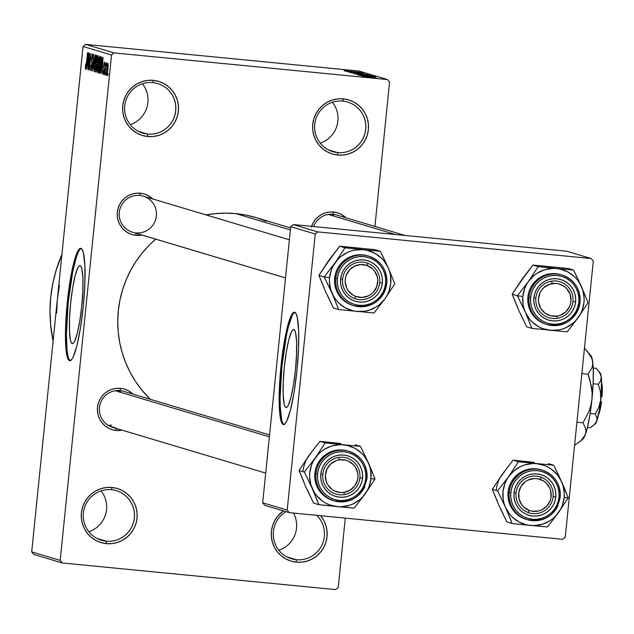 <?xml version="1.0" encoding="UTF-8"?>
<svg xmlns="http://www.w3.org/2000/svg" width="634" height="634" viewBox="0 0 634 634"><rect width="100%" height="100%" fill="white"/><g stroke="black" fill="none" stroke-linecap="round" stroke-linejoin="round"><path stroke-width="0.95" d="M142.42 83.767A25.883 25.598 -73.4 0 1 130.216 124.605A25.883 25.598 106.6 0 0 142.42 83.767M147.619 134.075A25.883 25.598 106.6 0 0 175.721 110.823A25.883 25.598 106.6 0 0 152.842 82.602L153.412 80.359A28.229 27.928 -73.4 0 1 178.368 111.148A28.229 27.928 -73.4 0 1 147.714 136.516L147.619 134.075L138.299 131.293L147.619 134.075A25.883 25.598 -73.4 0 1 125.112 103.413A25.883 25.598 -73.4 0 1 157.636 83.545A25.883 25.598 -73.4 0 1 147.619 134.075L147.714 136.516L142.341 135.446L137.285 133.346L132.744 130.279L128.884 126.38L125.857 121.783L123.781 116.68L122.734 111.259L122.758 105.727L123.844 100.307L125.968 95.195L129.027 90.591L132.918 86.668L137.483 83.593L142.555 81.461L147.936 80.375L153.412 80.359L158.785 81.429L163.841 83.537L168.382 86.604L172.242 90.504L175.269 95.092L177.346 100.196L178.392 105.624L178.368 111.148L177.274 116.577L175.158 121.688L172.099 126.293L168.208 130.208L163.635 133.291L158.571 135.414L153.19 136.508L147.714 136.516A28.229 27.928 -73.4 0 1 122.758 105.727A28.229 27.928 -73.4 0 1 153.412 80.359L152.842 82.602A25.883 25.598 106.6 0 0 124.74 105.854A25.883 25.598 106.6 0 0 147.619 134.075M101.06 490.882A25.883 25.598 -73.4 0 1 88.863 531.72A25.883 25.598 106.6 0 0 101.06 490.882M106.266 541.19A25.883 25.598 106.6 0 0 134.368 517.938A25.883 25.598 106.6 0 0 111.489 489.717L112.059 487.475A28.229 27.928 -73.4 0 1 137.015 518.263A28.229 27.928 -73.4 0 1 106.353 543.631L106.266 541.19L96.947 538.409L106.266 541.19A25.883 25.598 -73.4 0 1 83.759 510.529A25.883 25.598 -73.4 0 1 116.284 490.661A25.883 25.598 -73.4 0 1 106.266 541.19L106.353 543.631L100.988 542.561L95.932 540.461L91.391 537.394L87.532 533.495L84.504 528.899L82.428 523.795L81.382 518.374L81.406 512.843L82.491 507.422L84.615 502.31L87.674 497.706L91.565 493.783L96.13 490.708L101.202 488.576L106.583 487.491L112.059 487.475L117.433 488.545L122.481 490.653L127.03 493.712L130.889 497.619L133.917 502.207L135.993 507.311L137.039 512.732L137.015 518.263L135.922 523.692L133.806 528.804L130.747 533.408L126.855 537.323L122.283 540.406L117.219 542.53L111.838 543.623L106.353 543.631A28.229 27.928 -73.4 0 1 81.406 512.843A28.229 27.928 -73.4 0 1 112.059 487.475L111.489 489.717A25.883 25.598 106.6 0 0 83.387 512.969A25.883 25.598 106.6 0 0 106.266 541.19M293.502 513.072A25.883 25.598 -73.4 0 1 278.865 550.233A25.883 25.598 106.6 0 0 293.502 513.072M296.268 559.711A25.883 25.598 106.6 0 0 316.754 515.339A25.883 25.598 -73.4 0 1 296.268 559.711L286.948 556.929L296.268 559.711A25.883 25.598 -73.4 0 1 286.021 511.686A25.883 25.598 106.6 0 0 296.268 559.711L296.355 562.152L296.268 559.711M320.535 515.711A28.229 27.928 -73.4 0 1 296.355 562.152L290.99 561.082L285.934 558.974L281.393 555.915L277.534 552.008L274.506 547.419L272.43 542.316L271.384 536.895L271.407 531.363L272.493 525.935L274.617 520.823L277.676 516.219L283.398 510.909A28.229 27.928 -73.4 0 0 296.355 562.152L301.839 562.136L307.221 561.05L312.285 558.926L316.857 555.844L320.749 551.929L323.808 547.324L325.924 542.205L327.017 536.784L327.041 531.252L325.995 525.832L323.919 520.728L320.535 515.711M332.422 102.28A25.883 25.598 -73.4 0 1 320.218 143.118A25.883 25.598 106.6 0 0 332.422 102.28M337.621 152.596A25.883 25.598 106.6 0 0 365.723 129.344A25.883 25.598 106.6 0 0 342.843 101.123L343.414 98.88A28.229 27.928 -73.4 0 1 368.37 129.669A28.229 27.928 -73.4 0 1 337.716 155.037L337.621 152.596L328.301 149.814L337.621 152.596A25.883 25.598 -73.4 0 1 315.114 121.934A25.883 25.598 -73.4 0 1 347.638 102.066A25.883 25.598 -73.4 0 1 337.621 152.596L337.716 155.037L332.343 153.967L327.287 151.859L322.746 148.8L318.886 144.893L315.859 140.304L313.782 135.201L312.736 129.78L312.76 124.248L313.846 118.82L315.97 113.708L319.029 109.103L322.92 105.189L327.485 102.106L332.557 99.982L337.938 98.888L343.414 98.88L348.787 99.95L353.843 102.058L358.384 105.117L362.244 109.024L365.271 113.613L367.348 118.717L368.394 124.137L368.37 129.669L367.276 135.097L365.16 140.209L362.101 144.814L358.21 148.728L353.637 151.811L348.573 153.935L343.192 155.021L337.716 155.037A28.229 27.928 -73.4 0 1 312.76 124.248A28.229 27.928 -73.4 0 1 343.414 98.88L342.843 101.123A25.883 25.598 106.6 0 0 314.741 124.375A25.883 25.598 106.6 0 0 337.621 152.596M72.228 343.612L71.222 342.542L70.414 340.014L69.486 331.027L69.574 318.022L70.667 302.981L72.601 288.193L75.081 275.901L77.728 267.984L78.988 266.074L80.146 265.646A39.197 5.658 95.6 0 1 81.762 305.731A39.197 5.658 95.6 0 1 72.387 343.644A39.197 5.658 95.6 0 1 72.228 343.612A39.197 5.658 95.6 0 1 70.612 303.527A39.197 5.658 95.6 0 1 79.987 265.622A39.197 5.658 95.6 0 1 80.146 265.646L81.144 266.724L81.952 269.244L82.888 278.231L82.8 291.236L81.707 306.277L79.773 321.073L77.293 333.357L74.638 341.274L73.378 343.184L72.228 343.612M69.558 360.691L68.115 359.153L66.942 355.508L65.603 342.566L65.73 323.831L67.307 302.164L70.097 280.854L73.671 263.15L77.483 251.753L79.305 249.003L80.962 248.385A56.466 8.147 95.6 0 1 83.292 306.119A56.466 8.147 95.6 0 1 69.78 360.738A56.466 8.147 95.6 0 1 69.558 360.691A56.466 8.147 95.6 0 1 67.228 302.957A56.466 8.147 95.6 0 1 80.74 248.338A56.466 8.147 95.6 0 1 80.962 248.385L82.404 249.931L83.569 253.568L84.916 266.51L84.79 285.245L83.212 306.911L80.423 328.222L76.849 345.926L73.029 357.33L71.214 360.08L69.558 360.691M116.212 430.462L116.133 428.386L116.212 430.462L112.186 429.662L108.398 428.085L104.99 425.786L102.098 422.862L99.823 419.415L98.27 415.587L97.485 411.521L97.501 407.377L98.318 403.303L99.903 399.468L102.201 396.02L105.117 393.08L108.549 390.766L112.353 389.173L116.387 388.357L120.492 388.349A21.176 20.946 -73.4 0 1 132.934 394.118L128.314 390.726L124.518 389.149L120.492 388.349L119.921 390.592L120.492 388.349A21.176 20.946 -73.4 0 0 97.501 407.377A21.176 20.946 -73.4 0 0 122.156 430.185L116.212 430.462M135.945 232.892A18.822 18.616 106.6 0 0 156.376 215.98A18.822 18.616 106.6 0 0 139.742 195.454L140.312 193.212A21.176 20.946 -73.4 0 1 152.754 198.989L148.134 195.597L144.338 194.012L140.312 193.212L139.742 195.454A18.822 18.616 -73.4 0 1 156.115 217.755A18.822 18.616 -73.4 0 1 135.945 232.892M136.033 235.333L135.953 233.257L136.033 235.333L132.007 234.532L128.219 232.947L124.811 230.649L121.918 227.725L119.644 224.278L118.09 220.45L117.306 216.384L117.322 212.239L118.138 208.174L119.723 204.338L122.021 200.883L124.938 197.943L128.369 195.637L132.173 194.044L136.207 193.219L140.312 193.212A21.176 20.946 -73.4 0 0 117.322 212.239A21.176 20.946 -73.4 0 0 141.976 235.056L136.033 235.333M311.595 226.354A21.176 20.946 -73.4 0 1 346.005 217.819L341.377 214.427L337.589 212.85L333.555 212.049L332.993 214.292L333.555 212.049L329.45 212.057L325.416 212.873L321.612 214.466L318.189 216.78L315.272 219.721L312.974 223.168L311.381 227.004M332.993 214.292A18.822 18.616 106.6 0 0 313.624 226.552A18.822 18.616 -73.4 0 1 336.48 214.974L405.047 235.46M119.921 390.592A18.822 18.616 106.6 0 0 99.483 407.504A18.822 18.616 106.6 0 0 116.117 428.029L109.341 426L116.117 428.029A18.822 18.616 -73.4 0 1 99.752 405.72A18.822 18.616 -73.4 0 1 123.408 391.273L269.569 434.94M61.894 254.63A141.16 139.631 106.6 0 0 53.105 341.116L50.633 324.862L50.015 311.04L50.744 297.211L52.812 283.517L56.196 270.084L61.894 254.63M290.396 229.936L235.816 213.626A108.224 107.051 106.6 0 0 206.09 214.918L214.815 213.674L225.316 213.127L235.816 213.626L290.396 229.936M155.663 239.145A108.224 107.051 106.6 0 0 150.266 399.293L141.786 390.013L135.557 381.502L130.192 372.412L125.73 362.83L122.227 352.845L119.715 342.558L118.217 332.065L117.742 321.47L118.296 310.866L119.881 300.365L122.481 290.071L126.063 280.069L130.596 270.472L136.041 261.359L142.341 252.823L149.426 244.946L155.663 239.145M285.926 407.456L284.928 406.386L284.119 403.858L283.184 394.879L283.271 381.874L284.365 366.832L286.299 352.036L288.779 339.753L291.434 331.836L292.694 329.926L293.843 329.498A39.197 5.658 95.6 0 1 295.46 369.574A39.197 5.658 95.6 0 1 286.085 407.488A39.197 5.658 95.6 0 1 285.926 407.456A39.197 5.658 95.6 0 1 284.309 367.379A39.197 5.658 95.6 0 1 293.685 329.466A39.197 5.658 95.6 0 1 293.843 329.498L294.85 330.568L295.658 333.096L296.585 342.083L296.498 355.088L295.404 370.129L293.471 384.917L290.99 397.209L288.343 405.126L287.083 407.028L285.926 407.456M283.255 424.542L281.813 422.997L280.648 419.359L279.301 406.418L279.428 387.683L281.005 366.016L283.794 344.706L287.368 327.001L291.188 315.597L293.003 312.847L294.659 312.237A56.466 8.147 95.6 0 1 296.989 369.971A56.466 8.147 95.6 0 1 283.485 424.59A56.466 8.147 95.6 0 1 283.255 424.542A56.466 8.147 95.6 0 1 280.925 366.809A56.466 8.147 95.6 0 1 294.438 312.19A56.466 8.147 95.6 0 1 294.659 312.237L296.102 313.775L297.275 317.42L298.614 330.362L298.487 349.096L296.91 370.763L294.121 392.074L290.546 409.778L286.734 421.174L284.92 423.924L283.255 424.542M56.64 313.022L57.369 299.193L31.7 551.889L60.19 560.401L111.529 55.015L83.038 46.504L31.7 551.889L60.19 560.401L62.275 562.968L33.776 554.449L31.7 551.889L33.776 554.449L62.275 562.968L335.687 589.612L62.275 562.968L60.19 560.401L111.529 55.015L114.08 52.899L85.59 44.388L359.01 71.032L387.501 79.551L114.08 52.899L111.529 55.015L83.038 46.504L57.369 299.193L59.438 285.498M106.076 72.672L105.838 75.01L106.076 72.672M105.616 68.583L104.99 74.757L105.989 62.782L106.013 64.747L106.417 62.75L106.607 63.408L105.616 68.583L106.607 63.408L106.472 62.711L106.013 64.747L105.989 62.782L104.784 74.693L105.616 68.583M104.626 72.236L104.388 74.582L104.626 72.236M104.562 62.14L103.738 65.389L103.889 69.201L104.341 69.241L103.889 69.201L104.19 71.04L103.5 72.783L103.944 72.823L103.5 72.783L103.191 70.493L103.318 74.479L104.214 70.778L103.548 74.289L103.057 73.259L103.191 70.493L103.5 72.783L103.976 71.016L103.635 66.784L104.119 62.964L104.562 62.14L104.816 63.17L104.705 65.69L104.396 63.844L103.952 65.5L104.253 70.437L103.976 65.215L104.396 63.844L104.705 65.69L104.531 62.132M101.408 68.646L102.811 57.234L102.042 73.877L102.137 68.86L101.408 68.646L102.137 68.86L102.042 73.877L103.033 57.298L100.505 73.417L101.408 68.646L102.343 68.741L101.408 68.646M97.834 72.839L97.85 64.406L99.49 56.03L99.57 63.986L97.882 72.839L99.498 64.7L99.538 56.038L97.85 64.406L97.834 72.839M96.075 55L94.387 63.376L94.371 71.8L94.133 66.308L95.235 57.218L95.972 55.015L96.368 55.943L96.035 63.662L94.371 71.8L96.035 63.662L96.067 55M85.574 69.177L85.638 63.939L85.717 67.156L86.097 66.348L87.532 52.67L86.176 67.41L85.574 69.177L87.738 52.725L86.137 66.094L85.78 67.267L85.638 63.939L85.368 67.925L86.066 67.989L85.368 67.925L85.574 69.177M87.191 64.399L88.594 52.987L87.825 69.629L87.92 64.613L87.191 64.399L87.92 64.613L87.825 69.629L88.815 53.05L86.287 69.169L87.191 64.399L88.134 64.494L87.191 64.399M89.608 56.656L88.277 69.764L89.727 53.319L89.505 66.784L91.05 53.716L89.386 70.097L89.608 56.656L89.386 70.097L91.05 53.716L89.505 66.784L89.727 53.319L88.277 69.764L89.608 56.656M92.199 66.261L91.351 70.596L90.924 70.683L90.71 69.027L90.924 65.08L91.177 68.813L91.922 66.808L91.55 59.929L92.461 54.223L92.849 54.12L93.055 55.562L92.865 59.081L92.54 55.919L91.835 58.867L92.199 66.261L91.272 68.908L90.924 65.08L91.058 70.818L92.199 66.261L91.779 60.119L92.54 55.919L92.865 59.081L92.73 54.001L91.676 58.304L92.199 66.253M95.1 54.928L92.77 71.111L93.61 54.484L92.849 69.161L95.1 54.928L92.849 69.161L93.61 54.484L92.77 71.111L95.1 54.928M96.154 72.117L97.287 67.505L96.526 71.808L95.504 71.927L97.168 55.546L98.032 56.022L98.111 58.407L97.287 67.505L97.985 60.032L97.826 55.744L97.168 55.546L95.504 71.927L96.202 72.125M99.586 73.14L101.226 65.104L100.164 72.236L99.689 73.14L98.967 72.958L100.632 56.577L101.551 57.282L101.535 61.498L101.226 65.104L101.527 57.163L100.632 56.577L98.967 72.958L99.625 73.148M107.931 69.375L106.742 75.494L106.488 72.244L107.265 65.136L108.026 63.21L108.152 66.721L107.954 63.154L106.742 69.146L106.702 75.486L107.931 69.375M108.057 73.267L107.82 75.605L108.057 73.267M338.247 587.496L345.292 518.121L338.247 587.496L335.687 589.612L338.247 587.496M374.916 226.457L389.577 82.111L387.501 79.551L114.08 52.899L85.59 44.388L83.038 46.504L85.59 44.388L359.01 71.032L387.501 79.551L389.577 82.111L374.916 226.457M363.757 76.651L366.072 76.88L363.757 76.651M362.307 76.223L364.629 76.445L362.307 76.223M358.646 75.129L375.51 76.896L358.646 75.129M357.505 74.313L372.253 75.898L357.505 74.313M354.041 73.282L368.79 74.86L354.041 73.282M363.496 73.766L348.882 72.173L363.536 73.766M344.428 70.881L361.293 72.648L344.428 70.881M344.119 70.596L360.215 72.331L344.119 70.596M346.196 71.404L363.528 73.322L346.196 71.404M350.697 72.751L367.577 74.527L350.697 72.751M354.081 73.758L370.367 75.375L354.081 73.758M357.505 74.788L373.814 76.405L357.505 74.788M371.572 76.999L361.229 75.85L371.595 76.999M362.91 76.397L375.185 77.649L362.91 76.397M364.431 76.896L376.651 78.085L364.392 76.88M565.251 537.196L593.289 261.105L591.213 258.537L317.793 231.893L293.28 224.571L566.693 251.215L591.213 258.537L317.793 231.893L315.241 234.009L290.721 226.679L262.682 502.77L287.194 510.093L315.241 234.009L287.194 510.093L289.278 512.66L264.758 505.338L262.682 502.77L264.758 505.338L289.278 512.66L562.691 539.312L289.278 512.66L287.194 510.093L262.682 502.77L290.721 226.679L315.241 234.009L317.793 231.893L293.28 224.571L290.721 226.679L293.28 224.571L566.693 251.215L591.213 258.537L593.289 261.105L565.251 537.196L562.691 539.312L565.251 537.196M294.889 312.324A56.466 8.147 -84.4 0 0 281.773 367.688A56.466 8.147 -84.4 0 0 283.953 424.542M292.115 315.692L288.296 327.089L286.441 335.307L281.932 366.103L280.109 397.7L280.228 406.505L281.575 419.446M282.74 423.092L284.183 424.629M290.594 227.939L255.867 217.565A108.224 107.051 106.6 0 0 235.816 213.626L246.214 215.164L256.405 217.724L266.288 221.282M285.514 277.938L132.458 232.21A18.822 18.616 -73.4 0 1 139.742 195.454A18.822 18.616 106.6 0 0 119.469 211.162A18.822 18.616 106.6 0 0 133.568 232.504M81.192 248.48A56.466 8.147 -84.4 0 0 68.076 303.837A56.466 8.147 -84.4 0 0 70.255 360.691M78.41 251.841L76.508 256.619L72.744 271.455L68.234 302.252L66.404 333.849L67.022 350L67.87 355.603M69.043 359.24L70.485 360.786M351.426 71.61L359.51 72.458L351.426 71.61M354.002 73.37L366.88 74.669L353.946 73.489M363.116 74.55L368.441 75.184L363.116 74.55M357.465 74.4L370.343 75.708L357.41 74.527M358.995 74.852L371.793 76.167L358.995 74.852M365.636 75.858L373.727 76.706L365.636 75.858M375.169 77.657L374.742 77.641M370.169 77.38L374.987 77.934L370.169 77.38M86.192 67.307L85.78 67.267L86.192 67.307M87.452 62.504L88.712 54.746L88.237 62.703L87.452 62.504L88.039 62.679L88.546 54.73L87.452 62.504M92.35 63.028L91.779 62.972L92.35 63.028M93.055 55.966L92.516 55.911M94.593 63.463L95.885 56.917L96.423 56.965L95.885 56.917L96.043 63.566L94.561 69.891L95.132 69.946L94.561 69.891L94.411 65.564L94.426 69.692L95.1 68.615L96.114 57.821L95.845 56.917L95.425 57.829L94.593 63.463M96.408 72.014L95.504 71.927L96.408 72.014M97.2 62.536L97.85 58.558L97.184 57.52L96.685 62.417L97.184 57.52L98.135 57.615L97.184 57.52L98.135 57.686L97.549 57.631L97.636 62.473L96.685 62.417L97.612 62.584M96.598 70.065L97.184 65.159L96.495 64.327L95.908 70.073L96.495 64.327L97.477 64.51L96.907 64.454L97.287 67.473L96.947 70.097L96.36 70.208M98.056 64.502L99.348 57.948L99.887 58.003L99.348 57.948L99.506 64.605L98.024 70.921L98.595 70.976L98.024 70.921L97.874 66.602L97.842 70.509L98.191 70.81L98.563 69.653L99.578 58.859L99.348 57.948L98.888 58.859L98.056 64.502M99.823 73.045L98.967 72.958L99.823 73.045M99.815 71.23L101.226 62.718L101.305 59.192L100.647 58.558L99.372 71.111L100.647 58.558L101.638 58.653L100.647 58.558L101.638 58.732L101.02 58.669L101.638 59.12L101.234 65.04L100.758 69.019L99.372 71.111L100.378 71.285L99.752 71.222M101.67 66.752L102.93 58.994L102.454 66.95L101.67 66.752L102.256 66.927L102.763 58.97L101.67 66.752M104.816 63.883L104.396 63.844L104.816 63.883M106.417 64.787L106.013 64.747L106.417 64.787M106.956 69.169L107.78 64.85L108.216 64.898L107.78 64.85L107.923 69.447L106.884 73.79L107.328 73.829L106.884 73.79L106.956 69.201L106.766 71.373L106.789 73.639L107.241 72.831L107.923 65.381L106.956 69.201M330.148 289.159L332.105 293.455A31.05 30.717 -73.4 0 1 329.577 277.613L324.172 276.955L332.105 293.455L338.691 309.55L333.413 307.981L325.48 291.474L318.894 275.378L324.172 276.955L330.148 289.159M379.687 282.701A18.822 18.616 106.6 0 0 363.052 262.175A18.822 18.616 106.6 0 0 342.614 279.087L340.632 278.96A21.176 20.946 -73.4 0 1 363.623 259.932A21.176 20.946 -73.4 0 1 382.334 283.026L379.687 282.701A18.822 18.616 -73.4 0 1 355.761 298.931A18.822 18.616 -73.4 0 1 342.614 279.087A18.822 18.616 -73.4 0 1 366.539 262.856A18.822 18.616 -73.4 0 1 379.687 282.701L382.334 283.026L381.517 287.091L379.932 290.927L377.634 294.382L374.718 297.322L371.294 299.628L367.49 301.229L363.456 302.046L359.343 302.053L355.317 301.253L351.529 299.668L348.121 297.37L345.229 294.445L342.954 290.998L341.401 287.17L340.616 283.105L340.632 278.96L341.449 274.894L343.034 271.059L345.332 267.603L348.248 264.663L351.68 262.357L355.476 260.756L359.51 259.94L363.623 259.932L367.649 260.733L371.437 262.317L374.845 264.616L377.745 267.54L380.012 270.987L381.565 274.815L382.357 278.881L382.334 283.026A21.176 20.946 -73.4 0 1 359.343 302.053A21.176 20.946 -73.4 0 1 340.632 278.96L342.614 279.087A18.822 18.616 106.6 0 0 359.248 299.613A18.822 18.616 106.6 0 0 379.687 282.701M386.772 283.414A25.883 25.598 106.6 0 0 367.696 255.859A25.883 25.598 106.6 0 0 335.798 278.453L334.673 278.112L335.798 278.453A25.883 25.598 -73.4 0 1 368.695 256.136A25.883 25.598 -73.4 0 1 386.772 283.414A25.883 25.598 -73.4 0 1 353.875 305.731A25.883 25.598 -73.4 0 1 335.798 278.453L337.383 278.643A24.464 24.203 -73.4 0 1 363.956 256.659A24.464 24.203 -73.4 0 1 385.583 283.343L385.599 278.548L384.695 273.848L382.896 269.426L380.273 265.448L376.929 262.064L372.99 259.409L368.608 257.586L363.956 256.659L359.209 256.667L354.549 257.61L350.15 259.457L346.188 262.127L342.82 265.519L340.165 269.513L338.334 273.943L337.383 278.643L337.367 283.438L338.271 288.137L340.07 292.559L342.693 296.538L346.037 299.922L349.976 302.577L354.358 304.399L359.01 305.326L363.757 305.319L368.425 304.375L372.816 302.529L376.778 299.858L380.146 296.466L382.801 292.472L384.632 288.042L385.583 283.343L386.788 283.422L385.583 283.343A24.464 24.203 -73.4 0 1 359.01 305.326A24.464 24.203 -73.4 0 1 337.383 278.643L335.798 278.453A25.883 25.598 106.6 0 0 384.664 291.371M367.696 255.835L362.775 254.86L357.75 254.868L352.821 255.867L348.169 257.816L343.985 260.637L340.418 264.235L337.613 268.451L335.671 273.143L334.673 278.112A25.883 25.598 106.6 0 0 352.75 305.39L353.875 305.731C371.69 308.576 382.659 301.142 386.788 283.422C387.231 269.957 381.2 260.867 368.695 256.136L367.569 255.803A25.883 25.598 106.6 0 0 334.673 278.112L334.649 283.184L335.608 288.153L337.51 292.829L340.284 297.037L343.826 300.619L347.987 303.424L352.766 305.398M326.478 264.045L339.689 246.214L344.959 247.791L335.243 262.579L324.172 276.955L318.894 275.378L331.178 257.452M352.647 247.609L375.003 249.661L380.273 251.238L363.298 249.717L344.959 247.791L339.689 246.214L360.635 248.393M327.358 295.048L333.413 307.981L338.691 309.55L374.005 312.998L385.076 298.622L394.792 283.834L388.214 267.738L380.273 251.238L375.003 249.661L339.689 246.214L328.618 260.598L318.894 275.378L324.077 287.678M357.021 311.476L353.059 310.826L345.554 307.989L339.055 303.282L336.313 300.326L333.983 297.029L330.702 289.659L329.426 281.67L329.577 277.613L331.431 269.727L333.104 266.026L337.803 259.433L340.751 256.651L347.583 252.364L351.355 250.929L355.27 249.994L363.298 249.717L367.26 250.367L374.757 253.204L381.264 257.911L383.998 260.867L388.214 267.738L389.609 271.534L390.512 275.481L390.742 283.58L388.888 291.466L387.208 295.167L385.076 298.622L379.568 304.542L376.287 306.911L368.964 310.264L365.041 311.199L357.021 311.476A31.05 30.717 -73.4 0 1 332.105 293.455L338.691 309.55L374.005 312.998L385.076 298.622L394.792 283.834L388.214 267.738A31.05 30.717 -73.4 0 1 357.021 311.476M382.278 255.209L380.273 251.238L363.298 249.717A31.05 30.717 -73.4 0 1 388.214 267.738L382.278 255.209M335.243 262.579A31.05 30.717 -73.4 0 1 363.298 249.717L344.959 247.791L335.243 262.579L324.172 276.955L329.577 277.613A31.05 30.717 -73.4 0 1 335.243 262.579M354.668 298.566L355.809 296.45A16.468 16.294 -73.4 0 1 346.196 275.362A16.468 16.294 -73.4 0 1 367.157 265.535L367.633 263.229A18.822 18.616 106.6 0 0 343.683 274.459A18.822 18.616 106.6 0 0 354.668 298.566A18.822 18.616 -73.4 0 1 343.493 275.005A18.822 18.616 -73.4 0 1 367.633 263.229A18.822 18.616 -73.4 0 1 378.815 286.782A18.822 18.616 -73.4 0 1 354.668 298.566A18.822 18.616 106.6 0 0 378.625 287.329A18.822 18.616 106.6 0 0 367.633 263.229L367.157 265.535L372.578 268.864L374.694 271.265L377.349 277.09L377.777 280.283L376.77 286.623L373.434 292.115L371.041 294.263L368.283 295.912L362.093 297.433L355.809 296.45L352.94 295.056L348.272 290.721L346.663 287.939L345.189 281.702L345.387 278.484L346.196 275.362L349.532 269.87L354.683 266.074L360.873 264.552L367.157 265.535A16.468 16.294 -73.4 0 1 376.77 286.623A16.468 16.294 -73.4 0 1 355.809 296.45L354.668 298.566M131.357 231.846L285.522 277.906L131.357 231.846M344.135 494.599L344.111 492.38A16.468 16.294 -73.4 0 1 325.543 478.702A16.468 16.294 -73.4 0 1 339.214 459.872L338.532 457.455A18.822 18.616 106.6 0 0 322.912 478.971A18.822 18.616 106.6 0 0 344.135 494.599A18.822 18.616 -73.4 0 1 322.746 474.803A18.822 18.616 -73.4 0 1 346.719 457.994A18.822 18.616 -73.4 0 1 344.135 494.599A18.822 18.616 106.6 0 0 359.755 473.091A18.822 18.616 106.6 0 0 338.532 457.455L339.214 459.872L336.115 460.688L330.671 464.04L326.898 469.239L325.377 475.476L326.328 481.824L327.707 484.725L331.994 489.44L334.744 491.073L340.926 492.57L344.111 492.38L350.095 490.161L354.794 485.803L357.497 479.97L357.948 476.776L357.782 473.558L355.619 467.535L353.701 464.96L348.581 461.187L345.562 460.125L339.214 459.872A16.468 16.294 -73.4 0 1 357.782 473.558A16.468 16.294 -73.4 0 1 344.111 492.38L344.135 494.599M111.544 425.113A18.822 18.616 -73.4 0 1 108.184 425.335M269.379 436.794L115.222 390.734L269.379 436.794M118.59 390.512A18.822 18.616 -73.4 0 1 121.276 392.541M551.596 281.155L552.277 283.572A16.468 16.294 -73.4 0 1 570.846 297.259A16.468 16.294 -73.4 0 1 557.183 316.081L557.199 318.3A18.822 18.616 106.6 0 0 572.819 296.791A18.822 18.616 106.6 0 0 551.596 281.155A18.822 18.616 -73.4 0 1 572.985 300.952A18.822 18.616 -73.4 0 1 549.012 317.761A18.822 18.616 -73.4 0 1 551.596 281.155A18.822 18.616 106.6 0 0 535.976 302.664A18.822 18.616 106.6 0 0 557.199 318.3L557.183 316.081L560.282 315.264L565.726 311.912L569.49 306.721L570.56 303.67L571.02 300.476L570.061 294.136L566.772 288.66L564.395 286.513L558.633 283.826L555.471 283.382L549.179 284.389L543.734 287.741L541.594 290.15L539.962 292.94L538.44 299.177L538.607 302.402L540.778 308.425L545.066 313.141L550.827 315.827L557.183 316.081A16.468 16.294 -73.4 0 1 538.607 302.402A16.468 16.294 -73.4 0 1 552.277 283.572L551.596 281.155M331.653 214.205A18.822 18.616 -73.4 0 1 334.348 216.242M328.285 214.435L395.568 234.54L328.285 214.435M541.064 477.196L540.58 479.502A16.468 16.294 -73.4 0 1 550.193 500.591A16.468 16.294 -73.4 0 1 529.231 510.425L528.09 512.534A18.822 18.616 106.6 0 0 552.048 501.304A18.822 18.616 106.6 0 0 541.064 477.196A18.822 18.616 -73.4 0 1 552.238 500.749A18.822 18.616 -73.4 0 1 528.09 512.534A18.822 18.616 -73.4 0 1 516.916 488.972A18.822 18.616 -73.4 0 1 541.064 477.196A18.822 18.616 106.6 0 0 517.106 488.426A18.822 18.616 106.6 0 0 528.09 512.534L529.231 510.425L523.819 507.089L521.695 504.688L519.048 498.871L518.81 492.452L521.021 486.421L525.348 481.689L528.114 480.049L534.303 478.519L537.489 478.702L543.457 480.897L546.001 482.831L549.726 488.014L550.772 491.057L551.009 497.468L550.193 500.591L546.857 506.083L541.705 509.879L538.686 510.949L532.322 511.226L529.231 510.425A16.468 16.294 -73.4 0 1 519.618 489.329A16.468 16.294 -73.4 0 1 540.58 479.502L541.064 477.196M307.538 490.185L313.592 503.111L318.87 504.688L313.592 503.111L305.659 486.611L299.074 470.515L308.798 455.727A31.05 30.717 106.6 0 0 303.131 470.769M370.248 467.139L368.394 462.875A31.05 30.717 -73.4 0 1 370.922 478.71L374.971 478.971L366.46 458.644L360.453 446.368L355.183 444.791L360.453 446.368L325.139 442.928L315.423 457.708L304.352 472.084L312.285 488.592L318.87 504.688L354.176 508.127L365.255 493.751L374.971 478.971L370.248 467.139M322.793 474.224A18.822 18.616 106.6 0 0 339.428 494.75A18.822 18.616 106.6 0 0 359.866 477.838L362.513 478.163A21.176 20.946 -73.4 0 1 339.523 497.183A21.176 20.946 -73.4 0 1 320.812 474.097L322.793 474.224A18.822 18.616 -73.4 0 1 346.719 457.994A18.822 18.616 -73.4 0 1 359.866 477.838A18.822 18.616 -73.4 0 1 335.941 494.06A18.822 18.616 -73.4 0 1 322.793 474.224L320.812 474.097L321.628 470.024L323.213 466.188L325.511 462.741L328.428 459.801L331.851 457.486L335.655 455.894L339.689 455.077L343.802 455.069L347.828 455.87L351.616 457.447L355.024 459.745L357.917 462.677L360.191 466.117L361.745 469.945L362.529 474.01L362.513 478.163L361.697 482.228L360.112 486.064L357.814 489.519L354.897 492.452L351.466 494.766L347.67 496.359L343.636 497.175L339.523 497.183L335.497 496.382L331.709 494.805L328.301 492.507L325.401 489.583L323.134 486.135L321.581 482.308L320.788 478.242L320.812 474.097A21.176 20.946 -73.4 0 1 343.802 455.069A21.176 20.946 -73.4 0 1 362.513 478.163L359.866 477.838A18.822 18.616 106.6 0 0 343.232 457.312A18.822 18.616 106.6 0 0 322.793 474.224M334.055 500.868C351.87 503.705 362.838 496.271 366.967 478.559A25.883 25.598 106.6 0 0 347.868 450.996A25.883 25.598 106.6 0 0 315.978 473.582L317.563 473.78A24.464 24.203 -73.4 0 1 344.135 451.796A24.464 24.203 -73.4 0 1 365.763 478.472L366.967 478.559L365.763 478.472L365.778 473.685L364.875 468.986L363.076 464.564L360.453 460.585L357.108 457.201L353.17 454.546L348.787 452.724L344.135 451.796L339.388 451.804L334.72 452.747L330.33 454.594L326.367 457.257L322.999 460.656L320.344 464.643L318.506 469.073L317.563 473.78L317.547 478.567L318.45 483.266L320.249 487.697L322.872 491.675L326.217 495.051L330.156 497.706L334.538 499.537L339.19 500.464L343.937 500.448L348.597 499.505L352.995 497.666L356.958 494.995L360.326 491.596L362.981 487.609L364.812 483.179L365.763 478.472A24.464 24.203 -73.4 0 1 339.19 500.464A24.464 24.203 -73.4 0 1 317.563 473.78L315.978 473.582A25.883 25.598 -73.4 0 1 348.874 451.273A25.883 25.598 -73.4 0 1 366.951 478.551C367.411 465.094 361.38 455.997 348.874 451.273L347.749 450.933A25.883 25.598 106.6 0 0 314.852 473.249L315.978 473.582L314.852 473.249L314.829 478.313L315.787 483.282L317.689 487.966L320.463 492.174L324.006 495.748L328.166 498.562L334.055 500.868A25.883 25.598 -73.4 0 1 315.978 473.582A25.883 25.598 106.6 0 0 364.843 486.5M304.257 482.815L299.074 470.515L304.352 472.084L299.074 470.515L308.798 455.727L319.869 441.351L325.139 442.928L319.869 441.351L340.815 443.523M306.658 459.182L311.357 452.589M332.826 442.746L319.869 441.351L308.798 455.727M343.477 444.854L347.44 445.504L354.937 448.341L361.443 453.048L364.178 456.004L368.394 462.875L369.788 466.664L370.692 470.618L370.922 478.71L369.067 486.603L367.387 490.304L362.688 496.897L359.74 499.671L352.908 503.967L349.144 505.401L341.219 506.74L337.201 506.614L329.395 504.791L325.733 503.119L322.334 500.987L316.493 495.463L314.163 492.166L310.882 484.796L309.606 476.808L309.757 472.75L311.611 464.857L313.283 461.164L317.983 454.57L320.931 451.788L324.212 449.419L331.534 446.059L339.452 444.727L343.477 444.854A31.05 30.717 -73.4 0 1 368.394 462.875L360.453 446.368L325.139 442.928L315.423 457.708L304.352 472.084L312.285 488.592A31.05 30.717 -73.4 0 1 343.477 444.854M347.876 450.972L342.954 449.997L337.93 450.005L333.001 451.004L328.349 452.953L324.164 455.775L320.598 459.365L317.793 463.589L315.851 468.272L314.852 473.249A25.883 25.598 106.6 0 0 332.929 500.527M317.404 500.876L318.87 504.688L337.201 506.614A31.05 30.717 -73.4 0 1 312.285 488.592L317.404 500.876M365.255 493.751A31.05 30.717 -73.4 0 1 337.201 506.614L354.176 508.127L365.255 493.751L374.971 478.971L370.922 478.71A31.05 30.717 -73.4 0 1 365.255 493.751M523.391 307.989L525.348 312.293A31.05 30.717 -73.4 0 1 522.82 296.45L517.415 295.785L525.348 312.293L531.934 328.388L526.664 326.811L518.723 310.311L512.145 294.208L517.415 295.785L523.391 307.989M572.938 301.538A18.822 18.616 106.6 0 0 556.295 281.013A18.822 18.616 106.6 0 0 535.865 297.925L533.876 297.798A21.176 20.946 -73.4 0 1 556.866 278.77A21.176 20.946 -73.4 0 1 575.585 301.863L572.938 301.538A18.822 18.616 -73.4 0 1 549.012 317.761A18.822 18.616 -73.4 0 1 535.865 297.925A18.822 18.616 -73.4 0 1 559.782 281.694A18.822 18.616 -73.4 0 1 572.938 301.538L575.585 301.863L574.769 305.929L573.176 309.764L570.877 313.22L567.961 316.152L564.537 318.466L560.733 320.059L556.7 320.875L552.586 320.883L548.561 320.083L544.772 318.506L541.365 316.207L538.472 313.283L536.198 309.836L534.644 306.008L533.86 301.942L533.876 297.798L534.692 293.724L536.285 289.889L538.575 286.441L541.499 283.501L544.923 281.187L548.727 279.594L552.761 278.778L556.866 278.77L560.892 279.57L564.688 281.147L568.096 283.446L570.988 286.378L573.255 289.817L574.816 293.645L575.601 297.711L575.585 301.863A21.176 20.946 -73.4 0 1 552.586 320.883A21.176 20.946 -73.4 0 1 533.876 297.798L535.865 297.925A18.822 18.616 106.6 0 0 552.499 318.442A18.822 18.616 106.6 0 0 572.938 301.538M560.939 274.673L556.018 273.698L550.994 273.706L546.064 274.704L541.42 276.654L537.228 279.475L533.662 283.065L530.856 287.289L528.914 291.973L527.916 296.95A25.883 25.598 106.6 0 0 545.993 324.228L547.118 324.56C564.934 327.406 575.902 319.972 580.031 302.26A25.883 25.598 106.6 0 0 560.939 274.696A25.883 25.598 106.6 0 0 529.041 297.283L530.634 297.481A24.464 24.203 -73.4 0 1 557.199 275.497A24.464 24.203 -73.4 0 1 578.826 302.172L578.85 297.386L577.939 292.686L576.14 288.264L573.516 284.278L570.172 280.902L566.233 278.247L561.851 276.416L557.199 275.497L552.452 275.505L547.792 276.448L543.393 278.286L539.439 280.957L536.063 284.357L533.408 288.343L531.577 292.773L530.634 297.481L530.61 302.267L531.522 306.967L533.321 311.389L535.944 315.375L539.288 318.751L543.227 321.406L547.602 323.237L552.254 324.164L557.009 324.148L561.669 323.205L566.059 321.367L570.021 318.696L573.39 315.296L576.044 311.31L577.883 306.88L578.826 302.172L580.031 302.26A25.883 25.598 -73.4 0 1 547.118 324.56A25.883 25.598 -73.4 0 1 529.041 297.283A25.883 25.598 -73.4 0 1 561.938 274.974A25.883 25.598 -73.4 0 1 580.015 302.252L578.826 302.172A24.464 24.203 -73.4 0 1 552.254 324.164A24.464 24.203 -73.4 0 1 530.634 297.481L529.041 297.283A25.883 25.598 106.6 0 0 577.915 310.2M519.721 282.883L532.932 265.052L538.211 266.629L528.487 281.409L517.415 295.785L512.145 294.208L524.421 276.289M545.898 266.446L568.246 268.491L573.516 270.068L556.541 268.554L538.211 266.629L532.932 265.052L553.878 267.223M520.609 313.885L526.664 326.811L531.934 328.388L567.248 331.828L578.319 317.452L588.043 302.672L581.457 286.576L573.516 270.068L568.246 268.491L532.932 265.052L521.861 279.428L512.145 294.208L517.32 306.515M550.264 330.314L542.458 328.491L538.805 326.819L532.298 322.12L529.564 319.156L525.348 312.293L523.953 308.496L523.05 304.542L522.82 296.45L524.675 288.557L526.347 284.856L528.487 281.409L533.994 275.489L537.275 273.119L544.598 269.759L552.523 268.428L556.541 268.554L560.504 269.204L568.009 272.041L574.507 276.749L577.249 279.705L579.579 282.994L582.86 290.364L584.136 298.352L583.985 302.41L582.131 310.303L580.459 314.004L575.759 320.598L572.811 323.372L565.98 327.667L562.207 329.101L558.292 330.029L550.264 330.314A31.05 30.717 -73.4 0 1 525.348 312.293L531.934 328.388L567.248 331.828L578.319 317.452L588.043 302.672L581.457 286.576A31.05 30.717 -73.4 0 1 550.264 330.314M580.031 302.26C580.475 288.795 574.444 279.697 561.938 274.974L560.813 274.633A25.883 25.598 106.6 0 0 527.916 296.95L527.892 302.014L528.859 306.983L530.761 311.666L533.535 315.875L537.069 319.449L541.238 322.262L546.009 324.236M575.529 274.039L573.516 270.068L556.541 268.554A31.05 30.717 -73.4 0 1 581.457 286.576L575.529 274.039M528.487 281.409A31.05 30.717 -73.4 0 1 556.541 268.554L538.211 266.629L528.487 281.409L517.415 295.785L522.82 296.45A31.05 30.717 -73.4 0 1 528.487 281.409M500.789 509.023L506.843 521.948L512.114 523.525L506.843 521.948L498.903 505.449L492.317 489.345L502.041 474.565A31.05 30.717 106.6 0 0 496.374 489.606M563.491 485.977L561.637 481.705A31.05 30.717 -73.4 0 1 564.165 497.547L568.222 497.809L559.711 477.473L553.696 465.205L548.426 463.628L553.696 465.205L518.39 461.766L508.666 476.546L497.595 490.922L505.528 507.422L512.114 523.525L547.427 526.965L558.499 512.589L568.222 497.809L563.491 485.977M516.036 493.054A18.822 18.616 106.6 0 0 532.679 513.58A18.822 18.616 106.6 0 0 553.117 496.668L555.764 496.993A21.176 20.946 -73.4 0 1 532.766 516.021A21.176 20.946 -73.4 0 1 514.055 492.927L516.036 493.054A18.822 18.616 -73.4 0 1 539.962 476.831A18.822 18.616 -73.4 0 1 553.117 496.668A18.822 18.616 -73.4 0 1 529.192 512.898A18.822 18.616 -73.4 0 1 516.036 493.054L514.055 492.927L514.871 488.862L516.456 485.026L518.755 481.571L521.671 478.63L525.103 476.324L528.907 474.731L532.94 473.915L537.046 473.907L541.071 474.707L544.868 476.285L548.275 478.583L551.168 481.507L553.434 484.955L554.996 488.782L555.78 492.848L555.764 496.993L554.94 501.066L553.355 504.894L551.057 508.349L548.141 511.289L544.717 513.595L540.913 515.196L536.879 516.013L532.766 516.021L528.74 515.22L524.952 513.635L521.544 511.345L518.652 508.413L516.377 504.973L514.824 501.145L514.039 497.08L514.055 492.927A21.176 20.946 -73.4 0 1 537.046 473.907A21.176 20.946 -73.4 0 1 555.764 496.993L553.117 496.668A18.822 18.616 106.6 0 0 536.475 476.142A18.822 18.616 106.6 0 0 516.036 493.054M560.194 497.389A25.883 25.598 106.6 0 0 541.119 469.826A25.883 25.598 106.6 0 0 509.221 492.42L510.814 492.61A24.464 24.203 -73.4 0 1 537.378 470.626A24.464 24.203 -73.4 0 1 559.006 497.31L560.21 497.397L559.006 497.31L559.022 492.515L558.118 487.815L556.319 483.393L553.696 479.415L550.352 476.031L546.413 473.376L542.03 471.553L537.378 470.626L532.631 470.634L527.971 471.585L523.573 473.424L519.618 476.094L516.242 479.486L513.588 483.48L511.757 487.911L510.814 492.61L510.79 497.405L511.701 502.104L513.5 506.526L516.124 510.505L519.468 513.889L523.407 516.544L527.781 518.366L532.433 519.294L537.188 519.286L541.848 518.343L546.239 516.496L550.201 513.825L553.569 510.433L556.224 506.447L558.063 502.009L559.006 497.31A24.464 24.203 -73.4 0 1 532.433 519.294A24.464 24.203 -73.4 0 1 510.814 492.61L509.221 492.42A25.883 25.598 -73.4 0 1 542.118 470.103A25.883 25.598 -73.4 0 1 560.194 497.389M527.298 519.698C545.113 522.543 556.081 515.109 560.21 497.397C560.654 483.932 554.623 474.834 542.118 470.103L540.992 469.77A25.883 25.598 106.6 0 0 508.096 492.079L509.221 492.42L508.096 492.079L508.072 497.151L509.031 502.12L510.941 506.796L513.714 511.004L517.249 514.586L521.417 517.392L527.298 519.698A25.883 25.598 -73.4 0 1 509.221 492.42A25.883 25.598 106.6 0 0 558.086 505.338M497.5 501.652L492.317 489.345L497.595 490.922L492.317 489.345L502.041 474.565L513.112 460.189L518.39 461.766L513.112 460.189L534.058 462.36M499.901 478.012L504.601 471.419M526.077 461.584L513.112 460.189L502.041 474.565M536.721 463.684L544.527 465.507L548.18 467.179L551.588 469.311L557.429 474.834L561.637 481.705L563.04 485.501L564.315 493.49L564.165 497.547L562.31 505.441L560.638 509.134L555.939 515.727L552.991 518.509L549.71 520.879L542.387 524.239L534.462 525.57L530.444 525.443L526.482 524.793L518.984 521.956L512.478 517.249L509.744 514.293L505.528 507.422L504.125 503.626L503.23 499.679L503 491.588L504.854 483.694L506.526 479.993L508.666 476.546L514.174 470.618L521.005 466.331L524.778 464.896L532.703 463.557L536.721 463.684A31.05 30.717 -73.4 0 1 561.637 481.705L553.696 465.205L518.39 461.766L508.666 476.546L497.595 490.922L505.528 507.422A31.05 30.717 -73.4 0 1 536.721 463.684M541.119 469.81L536.198 468.827L531.173 468.835L526.244 469.834L521.6 471.783L517.407 474.612L513.841 478.202L511.036 482.419L509.094 487.11L508.096 492.079A25.883 25.598 106.6 0 0 526.172 519.365M510.655 519.714L512.114 523.525L530.444 525.443A31.05 30.717 -73.4 0 1 505.528 507.422L510.655 519.714M558.499 512.589A31.05 30.717 -73.4 0 1 530.444 525.443L547.427 526.965L558.499 512.589L568.222 497.809L564.165 497.547A31.05 30.717 -73.4 0 1 558.499 512.589M598.52 414.533A16.468 2.377 -84.4 0 0 601.507 401.679L600.572 401.393L601.507 401.679L600.691 407.115L598.227 414.89M601.507 401.679L600.549 401.615L601.507 401.679M598.179 370.533L600.644 374.559L601.222 376.683L600.667 380.669L598.345 384.267L600.453 391.764L600.778 399.515A25.883 3.733 -84.4 0 0 601.222 376.683A25.883 3.733 -84.4 0 0 600.16 372.998L596.206 368.322L593.218 368.029L596.206 368.322L599.558 372.451L601.222 376.683L600.667 380.669L598.345 384.267L593.115 383.76L598.345 384.267L600.453 391.764L600.778 399.515L598.9 407.052L595.326 413.986L590.143 413.487L595.326 413.986L596.911 417.592L596.689 421.261L594.272 424.685L590.175 427.76L587.425 427.49L590.175 427.76L594.272 424.685L596.689 421.261A25.883 3.733 -84.4 0 0 600.778 399.515L598.9 407.052L595.326 413.986L596.911 417.592L597.077 419.423L596.111 422.616L594.518 424.162M590.959 355.729L584.461 348.074L589.977 354.842L591.76 358.281L592.695 361.76A42.351 6.11 -84.4 0 0 590.959 355.729L592.243 359.113L593.25 368.822L593.155 382.873L591.974 399.119L589.882 415.104L587.203 428.378L584.342 436.929L582.551 439.33L581.735 439.457M587.512 351.442L591.76 358.281L592.695 361.76L592.687 365.089L591.799 368.283L587.995 374.179L591.443 386.447L592.148 392.739L591.974 399.119A42.351 6.11 -84.4 0 0 592.695 361.76L592.687 365.089L591.799 368.283L587.995 374.179L581.869 373.584L587.995 374.179L590 380.218L592.148 392.739L591.974 399.119L590.856 405.427L588.899 411.466L583.05 422.807L576.924 422.212L583.05 422.807L585.65 428.703L585.919 431.699L585.285 434.702L583.732 437.571L581.33 440.313L574.578 445.337L581.33 440.313L585.285 434.702A42.351 6.11 -84.4 0 0 591.974 399.119L590.856 405.427L588.899 411.466L583.05 422.807L585.65 428.703L585.919 431.699L585.285 434.702A42.351 6.11 -84.4 0 1 582.836 439.124L579.951 441.541M593.432 425.438L595.191 423.956A25.883 3.733 -84.4 0 0 596.689 421.261L599.502 409.279L601.333 392.818L601.428 378.672L600.604 373.846L599.748 372.689M601.5 382.659L602.229 386.724L601.983 396.995A16.468 2.377 -84.4 0 0 601.611 382.881M601.024 396.932L601.983 396.995L601.024 396.932M97.137 62.544L97.612 62.592M289.389 239.811L143.229 196.136M112.63 427.34L265.694 473.075"/></g></svg>
